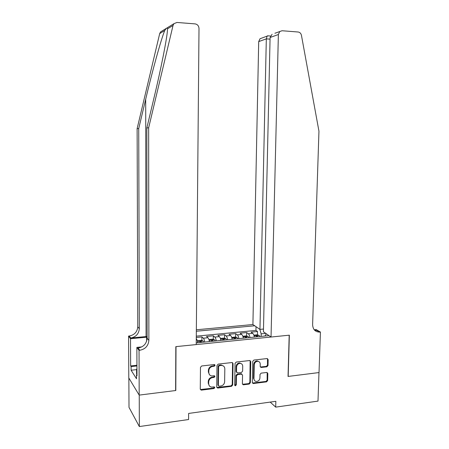 <?xml version="1.0" encoding="UTF-8"?>
<svg xmlns="http://www.w3.org/2000/svg" width="449" height="449" viewBox="0 0 449 449"><rect width="100%" height="100%" fill="white"/><g stroke="black" fill="none" stroke-linecap="round" stroke-linejoin="round"><path stroke-width="0.67" d="M215.093 365.295L214.369 364.543L201.685 365.974L200.478 367.327L200.265 389.081L201.444 390.13L213.982 388.542L214.813 387.599L214.151 386.864L211.715 387.094C209.806 386.83 208.791 385.702 208.667 383.71L208.69 381.908C208.942 379.551 210.216 378.114 212.506 377.609L214.122 377.413L214.953 376.475L214.257 375.729L211.984 375.953C209.997 375.734 208.931 374.589 208.796 372.524L208.819 370.717C209.071 368.348 210.351 366.917 212.641 366.418L214.263 366.232L215.093 365.295M209.515 374.735L208.375 372.086L208.398 370.279C208.65 367.916 209.924 366.491 212.214 365.997L213.831 365.812L214.611 364.582M200.349 389.524L213.55 388.076L214.353 386.903M209.329 385.831L208.246 383.25L208.269 381.454C208.527 379.102 209.795 377.671 212.08 377.16L213.69 376.969L214.482 375.768M266.88 366.805L268.014 365.508L268.154 359.604L267.172 358.555L253.904 360.053L252.753 361.361L252.316 382.509L253.23 383.541L266.526 381.869L267.655 380.572L267.823 373.484L266.891 372.451L261.15 373.136L260.01 374.444L259.932 377.974C259.634 380.123 258.461 381.296 256.418 381.487C254.869 381.296 254.05 380.37 253.96 378.715L254.252 364.807C254.521 362.73 255.638 361.557 257.608 361.293C259.258 361.423 260.139 362.365 260.24 364.111L260.19 366.423L261.15 367.473L266.88 366.805L266.369 366.39L267.503 365.099L267.481 358.599M288.034 376.447L318.975 372.569L317.993 401.103L275.697 407.125L275.843 401.311L188.625 413.439L188.58 419.534L139.342 426.55L139.246 395.092L175.806 390.512L176.014 346.622L289.19 335.19L288.034 376.447M233.042 363.611L232.026 362.539L218.186 364.105L217.002 365.441L216.715 387.004L217.866 388.048L231.527 386.314L232.694 384.984L233.042 363.611L232.442 362.624M236.23 362.057L249.779 360.53L250.778 361.591L250.351 382.756L249.201 384.069L243.313 384.799L242.387 383.76L242.55 375.162L241.433 374.118L237.611 374.578L236.449 375.903L236.292 384.883L235.343 385.814L234.692 385.085L235.057 363.381L236.23 362.057M257.451 334.92L257.524 331.514L251.042 332.142L252.736 333.371L248.364 333.798C249.094 334.41 249.633 335.656 249.964 337.53M246.619 336.02L246.686 332.569L240.12 333.203L241.758 334.443L237.325 334.881C238.032 335.498 238.548 336.75 238.874 338.641M235.652 337.132L235.714 333.629L229.057 334.275L230.634 335.532L226.15 335.97C226.829 336.598 227.329 337.861 227.643 339.764M224.545 338.26L224.595 334.713L217.855 335.364L219.37 336.638L214.824 337.081C215.481 337.715 215.958 338.989 216.266 340.903M213.292 339.405L213.337 335.801L206.512 336.464L207.96 337.749L203.358 338.204C203.981 338.843 204.441 340.129 204.738 342.059M201.898 340.566L201.932 336.907L196.286 337.457M263.49 329.044L259.954 329.386L252.91 324.537L196.353 329.779M254.712 325.778L196.336 331.239M196.235 342.907L269.013 335.627M196.275 338.759L196.404 338.883C197.01 339.528 197.459 340.819 197.745 342.761M201.932 336.907L203.358 338.204M213.337 335.801L214.824 337.081M224.595 334.713L226.15 335.97M235.714 333.629L237.325 334.881M246.686 332.569L248.364 333.798M257.524 331.514L255.952 330.413L196.297 336.155M265.786 333.399L261.189 333.854L261.133 336.413M128.857 378.024L129.009 407.372L139.342 426.55M270.214 402.091L275.697 407.125M209.363 341.594C209.066 339.669 208.6 338.389 207.96 337.749M220.835 340.449C220.526 338.535 220.038 337.266 219.37 336.638M232.155 339.315C231.836 337.418 231.33 336.155 230.634 335.532M243.33 338.198C242.999 336.312 242.477 335.061 241.758 334.443M266.352 333.792L264.916 336.037M254.364 337.092C254.022 335.218 253.483 333.983 252.736 333.371M261.189 333.854L259.78 329.263M255.952 330.413L256.031 326.687M216.811 387.476L231.067 385.859L232.234 384.535L232.582 363.196M219.454 365.643L218.624 366.575L218.366 385.483L219.028 386.224L220.857 386.005C223.119 385.489 224.371 384.063 224.629 381.734L224.82 368.848C224.68 366.743 223.591 365.598 221.553 365.424L219.454 365.643L219.017 365.217L218.186 366.154L218.624 366.575M218.399 385.725L217.933 385.029L218.186 366.154M223.563 366.092L221.11 365.003L220.706 365.026L221.149 365.447M219.017 365.217L220.706 365.026M242.499 384.277L248.718 383.62L249.863 382.312L250.138 360.586M241.949 374.185L241.113 373.68L237.145 374.146L235.983 375.465L235.832 384.434L236.292 384.883M234.726 385.337L235.832 384.434M242.713 366.204C242.606 364.448 241.714 363.499 240.03 363.364C238.015 363.623 236.876 364.807 236.601 366.917L236.516 371.873L237.639 372.923L241.461 372.462L242.623 371.143L242.713 366.204M241.54 363.808L239.558 362.949C237.549 363.207 236.41 364.392 236.135 366.496L236.601 366.917M236.645 372.417L236.051 371.441L236.135 366.496M260.33 367.007L266.369 366.39M258.994 361.664L257.109 360.889C255.144 361.153 254.027 362.321 253.758 364.392L254.252 364.807M254.605 380.623L253.466 378.277L253.758 364.392M252.433 383.031L266.016 381.431L267.144 380.135L267.177 372.496M136.967 374.236L136.591 374.101L136.575 369.185L136.951 368.747M136.951 369.314L136.575 369.185M147.126 336.464L130.715 337.99L129.256 336.004L128.577 336.065L128.796 377.923L139.179 395.103L175.621 390.535L175.823 346.639L196.224 344.579L199.002 28.467C198.789 25.862 197.487 24.336 195.102 23.887L176.968 22.461L173.954 23.668L173.039 25.447L148.653 127.802L148.872 340.359C148.333 345.87 145.296 349.176 139.762 350.282L139.044 350.355L139.179 395.103M148.653 127.802L146.84 127.937L154.192 97.051C160.815 69.5 166.921 38.883 167.426 30.521L167.528 28.809C167.578 27.181 166.652 27.748 164.744 30.504C161.163 39.041 152.273 71.217 145.695 99.218L138.724 128.549L139.319 328.679C138.825 333.882 135.957 336.986 130.715 337.99M138.724 128.549L137.119 128.667L137.776 326.793C137.282 331.94 134.442 335.01 129.256 336.004M139.762 350.282L138.112 348.037C143.596 346.954 146.599 343.681 147.126 338.226L146.84 127.937M164.744 30.504L159.698 33.58L137.119 128.667M139.044 350.355L136.872 347.391L136.973 375.74L136.507 375.016L136.967 374.966M136.575 369.622L131.097 370.229L136.518 378.776L136.507 375.016M131.097 370.229L131.08 366.597L130.648 365.929L130.513 338.709L128.577 336.065M147.126 337.148L130.513 338.709M136.872 347.391L141.783 346.903M159.698 33.58L160.551 31.93L162.218 30.902M130.648 365.929L136.934 365.239M136.939 365.957L131.08 366.597M271.039 337.019L278.374 34.528L270.09 37.508L263.428 331.777L271.039 337.019L289.352 335.173L288.196 376.425L319.026 372.558L320.423 332.03L316.158 329.594L314.238 329.785M274.9 33.26L282.051 30.74L298.142 32.008C299.876 32.272 300.976 33.383 301.447 35.325L318.953 131.209L312.616 324.621C312.891 329.482 315.243 331.979 319.66 332.108L320.423 332.03M259.954 329.386L266.319 38.867L258.697 41.611L260.027 38.737L261.879 38.058M252.91 324.537L258.697 41.611M314.828 330.419L316.612 330.24L319.834 332.092M279.8 31.452L278.374 34.528M314.53 330.122L316.438 330.256L319.66 332.108M268.165 35.847L267.093 36.133L266.319 38.867L270.057 39.142M272.088 34.292L270.09 37.508M197.627 342.003L197.902 342.744M197.453 341.212L197.706 340.684L201.174 340.336L203.111 340.948L203.717 342.16M201.511 342.379L201.203 341.582L199.771 341.549L200.119 342.52M209.262 340.976L209.492 341.582M209.038 339.972L209.217 339.545L212.641 339.203L214.594 339.803L215.234 341.01M213.056 341.229L212.731 340.437L211.316 340.393L211.675 341.363M220.751 339.96L220.93 340.437M220.465 338.737L220.577 338.417L223.956 338.086L225.937 338.681L226.599 339.871M224.449 340.084L224.113 339.304L222.71 339.253L223.091 340.224M232.094 338.961L232.223 339.309M231.735 337.502L235.136 336.98L237.134 337.564L237.818 338.748M235.697 338.961L235.343 338.181L233.957 338.131L234.356 339.096M242.858 336.279L246.17 335.886L248.185 336.469L248.898 337.637M246.804 337.85L246.439 337.076L245.064 337.019L245.474 337.979M253.853 335.128L257.064 334.808L259.095 335.386L259.831 336.542M257.765 336.75L257.389 335.987L256.025 335.925L256.458 336.885M212.214 365.997L212.641 366.418M208.398 370.279L208.819 370.717M208.375 372.086L208.796 372.524M213.69 376.969L214.122 377.413M212.08 377.16L212.506 377.609M208.269 381.454L208.69 381.908M208.246 383.25L208.667 383.71M213.55 388.076L213.982 388.542M201.034 389.659L201.444 390.13M213.831 365.812L214.263 366.232M232.234 384.535L232.694 384.984M231.067 385.859L231.527 386.314M217.434 387.582L217.866 388.048M217.933 385.029L218.366 385.483M250.289 361.181L250.778 361.591M249.863 382.312L250.351 382.756M248.718 383.62L249.201 384.069M243.027 384.344L243.504 384.793M240.961 373.686L241.433 374.118M237.145 374.146L237.611 374.578M235.983 375.465L236.449 375.903M236.051 371.441L236.516 371.873M260.774 367.052L261.279 367.467M253.466 378.277L253.96 378.715M267.312 373.063L267.823 373.484M267.144 380.135L267.655 380.572M266.016 381.431L266.526 381.869M252.922 383.092L253.41 383.536M267.638 359.206L268.154 359.604M267.503 365.099L268.014 365.508M145.695 99.218L146.071 336.548M139.319 328.679L137.776 326.793M147.126 338.226L148.872 340.359M173.039 25.447L167.528 28.809M146.604 341.291L146.599 337.193M203.06 340.931L197.521 341.481M201.191 342.413L201.203 341.582M214.549 339.792L209.127 340.331M212.719 341.262L212.731 340.437M225.886 338.664L220.588 339.191M224.096 340.123L224.113 339.304M237.083 337.553L231.897 338.063M235.332 338.995L235.343 338.181M248.134 336.453L243.066 336.958M246.422 337.889L246.439 337.076M259.045 335.369L254.089 335.863M257.372 336.789L257.389 335.987M200.81 389.665L201.214 390.136M217.221 387.594L217.653 388.054M221.11 365.003L221.553 365.424M242.836 384.35L243.313 384.799M241.113 373.68L241.584 374.112M234.878 385.36L235.343 385.814M239.558 362.949L240.03 363.364M260.644 367.058L261.15 367.473M257.109 360.889L257.608 361.293M252.742 383.098L253.23 383.541M173.954 23.668L160.551 31.93M260.027 38.737L267.093 36.133M270.489 36.027L267.514 35.802"/></g></svg>
